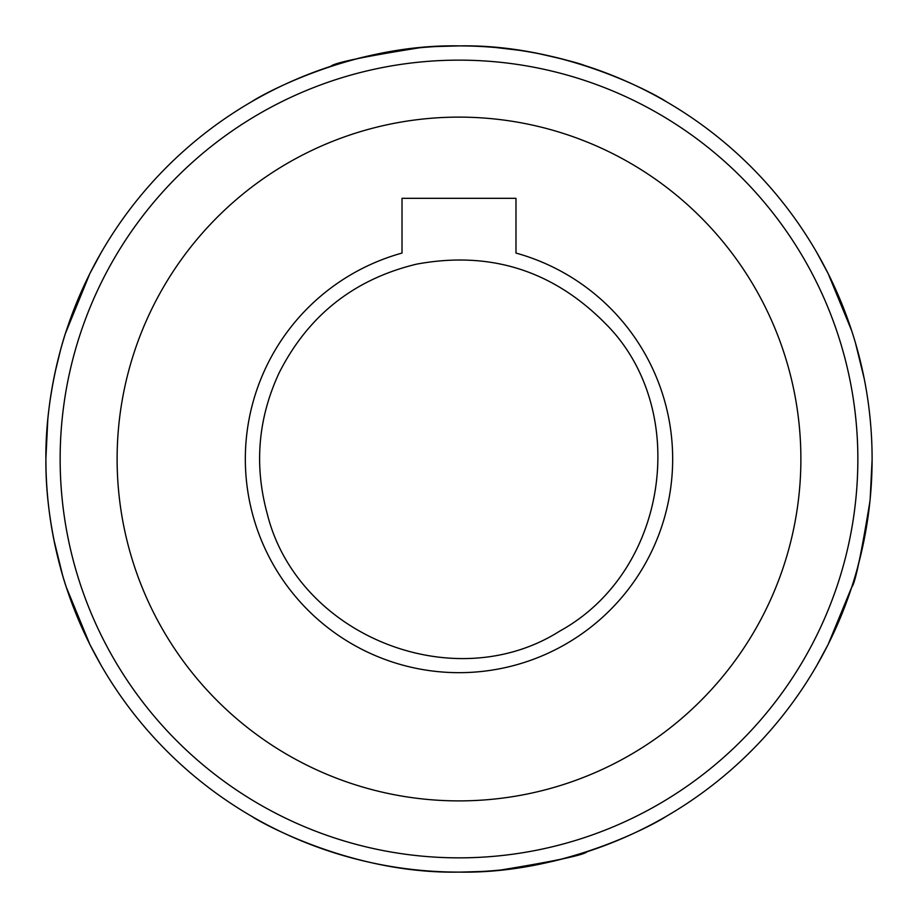 <?xml version="1.0" encoding="UTF-8"?>
<svg xmlns="http://www.w3.org/2000/svg" width="918" height="918" viewBox="0 0 918 918"><rect width="100%" height="100%" fill="white"/><g stroke="black" fill="none" stroke-linecap="round" stroke-linejoin="round"><path stroke-width="1.38" d="M665.55 101.244C666.801 101.29 571.558 43.777 459.321 45.9C346.338 43.685 251.36 101.255 252.45 101.244M252.45 816.756C251.199 816.71 346.442 874.223 458.679 872.1C571.662 874.315 666.64 816.745 665.55 816.756M461.008 872.1L481.801 871.469M501.205 869.943C555.367 861.061 584.032 854.979 587.199 851.697M584.72 65.499C578.191 62.94 562.757 58.97 538.418 53.611M518.659 50.226L496.202 47.575M459.172 45.9L436.199 46.531M419.469 47.793C363.723 56.652 334.175 62.826 330.801 66.303M459 117.125A341.875 341.875 0 0 1 755.078 629.943A341.875 341.875 0 0 1 162.922 629.943A341.875 341.875 0 0 1 459 117.125M515.985 253.07A213.676 213.676 0 0 1 633.695 582.035A213.676 213.676 0 0 1 284.305 582.035A213.676 213.676 0 0 1 402.015 253.07L402.015 198.322L515.985 198.322L515.985 253.07M869.943 501.205C861.061 555.367 854.979 584.032 851.697 587.199L852.501 584.72M872.1 461.008L870.402 496.454M816.756 665.55L828.128 644.47L851.697 587.199M857.412 568.196L862.92 545.625M865.479 532.635L867.923 517.58M870.184 498.772L872.1 459.643M864.217 378.675L855.415 342.77M851.697 330.801L828.128 273.541L816.756 252.45M101.244 252.45L89.872 273.53L65.499 333.28M60.588 349.804L55.08 372.375M52.521 385.365L50.077 400.42M47.816 419.228L45.9 458.369M53.783 539.325L62.585 575.23M66.303 330.801C66.716 329.378 45.189 390.081 45.9 459.023C45.211 528.045 66.716 588.564 66.303 587.199L89.872 644.459L101.244 665.55M459 60.14A398.86 398.86 0 0 1 804.42 658.424A398.86 398.86 0 0 1 113.58 658.424A398.86 398.86 0 0 1 459 60.14M459 45.9A413.1 413.1 0 0 1 816.756 665.55A413.1 413.1 0 0 1 101.244 665.55A413.1 413.1 0 0 1 459 45.9M416.416 264.177C353.786 279.336 307.966 315.7 278.957 373.236C257.969 418.642 254.056 465.472 267.23 513.736C297.352 635.6 453.687 698.357 559.705 631.136C670.806 569.929 690.026 406.949 605.019 323.17C552.544 270.271 489.673 250.603 416.416 264.177"/></g></svg>
